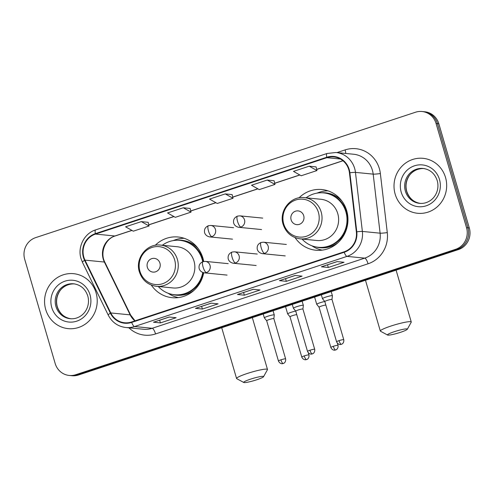<?xml version="1.0" encoding="UTF-8"?>
<svg xmlns="http://www.w3.org/2000/svg" width="494" height="494" viewBox="0 0 494 494"><rect width="100%" height="100%" fill="white"/><g stroke="black" fill="none" stroke-linecap="round" stroke-linejoin="round"><path stroke-width="0.74" d="M295.072 237.614A30.492 29.066 -84.4 0 0 315.888 250.23A30.492 29.066 -84.4 0 0 346.695 210.703A30.492 29.066 -84.4 0 0 321.878 189.542A30.492 29.066 -84.4 0 0 298.994 197.853M151.306 285.075A30.492 29.066 -84.4 0 0 172.122 297.691A30.492 29.066 -84.4 0 0 203.682 272.762M203.701 261.468A30.492 29.066 -84.4 0 0 202.923 258.164A30.492 29.066 -84.4 0 0 178.112 237.003A30.492 29.066 -84.4 0 0 155.227 245.314M69.216 375.452L71.982 375.73A17.259 16.45 -84.4 0 0 78.49 375.002L458.37 249.594A17.259 16.45 -84.4 0 0 469.3 227.95L438.833 123.759A17.259 16.45 -84.4 0 0 424.784 111.78L423.401 111.644A17.259 16.45 -84.4 0 1 437.449 123.624A17.259 16.45 -84.4 0 0 423.401 111.644L422.018 111.508A17.259 16.45 -84.4 0 0 415.51 112.231L35.63 237.639A17.259 16.45 -84.4 0 0 24.7 259.288L55.167 363.473A17.259 16.45 -84.4 0 0 69.216 375.452A17.259 16.45 -84.4 0 0 75.718 374.73L455.598 249.322A17.259 16.45 -84.4 0 0 466.527 227.672L436.066 123.488A17.259 16.45 -84.4 0 0 422.018 111.508M70.599 375.588A17.259 16.45 -84.4 0 0 77.101 374.866L456.987 249.458A17.259 16.45 -84.4 0 0 467.917 227.808L437.449 123.624L467.917 227.808A17.259 16.45 -84.4 0 1 456.987 249.458L77.101 374.866A17.259 16.45 -84.4 0 1 70.599 375.588M45.707 309.472A27.615 26.324 -84.4 0 0 68.178 328.64A27.615 26.324 -84.4 0 0 96.077 292.849A27.615 26.324 -84.4 0 0 73.6 273.676A27.615 26.324 -84.4 0 0 45.707 309.472A27.615 26.324 -84.4 0 0 68.178 328.64A27.615 26.324 -84.4 0 0 96.077 292.849A27.615 26.324 -84.4 0 0 73.6 273.676A27.615 26.324 -84.4 0 0 45.707 309.472M395.157 194.117A27.615 26.324 -84.4 0 0 417.628 213.285A27.615 26.324 -84.4 0 0 445.526 177.488A27.615 26.324 -84.4 0 0 423.049 158.321A27.615 26.324 -84.4 0 0 395.157 194.117A27.615 26.324 -84.4 0 0 417.628 213.285A27.615 26.324 -84.4 0 0 445.526 177.488A27.615 26.324 -84.4 0 0 423.049 158.321A27.615 26.324 -84.4 0 0 395.157 194.117M83.832 257.17A18.408 17.549 95.6 0 1 95.49 234.076L326.88 157.691A18.408 17.549 95.6 0 1 333.821 156.919A18.408 17.549 95.6 0 1 349.437 172.826L356.359 231.871A18.408 17.549 95.6 0 1 344.065 251.835L131.546 321.989A18.408 17.549 95.6 0 1 124.605 322.761A18.408 17.549 95.6 0 1 110.767 312.949L84.974 260.128A18.408 17.549 95.6 0 1 83.832 257.17M83.412 257.306A18.871 17.988 -84.4 0 0 84.585 260.344L110.378 313.159A18.871 17.988 -84.4 0 0 131.676 322.428L344.188 252.273A18.871 17.988 -84.4 0 0 356.791 231.816L349.876 172.764A18.871 17.988 -84.4 0 0 326.75 157.253L95.361 233.637A18.871 17.988 -84.4 0 0 83.412 257.306M316.086 166.886L309.225 166.182L293.479 171.381L301.217 175.753L316.957 170.554L316.08 166.861M274.108 180.742L267.248 180.044L251.508 185.238L259.239 189.61L274.979 184.41L274.102 180.718M148.181 222.319L141.321 221.615L125.581 226.808L133.312 231.18L149.052 225.98L148.175 222.288M190.159 208.462L183.293 207.758L167.552 212.951L175.29 217.323L191.03 212.124L190.153 208.431M232.131 194.599L225.27 193.901L209.53 199.094L217.267 203.466L233.007 198.267L232.124 194.574M337.124 261.598L344.046 262.283L328.306 267.476L321.384 266.797L337.124 261.598M211.197 303.168L218.12 303.853L202.379 309.046L195.457 308.367L211.197 303.168M169.22 317.024L176.148 317.71L160.402 322.909L153.48 322.224L169.22 317.024M295.146 275.454L302.075 276.14L286.335 281.333L279.406 280.654L295.146 275.454M253.175 289.311L260.097 289.997L244.357 295.19L237.429 294.51L253.175 289.311M244.357 295.19L243.573 292.516M286.335 281.333L285.551 278.659M160.402 322.909L159.624 320.229M202.379 309.046L201.595 306.373M328.306 267.476L327.528 264.803M225.27 193.901L233.007 198.267M183.293 207.758L191.03 212.124M141.321 221.615L149.052 225.98M267.248 180.044L274.979 184.41M309.225 166.182L316.957 170.554M256.75 379.775A10.355 1.216 163.7 0 0 263.543 376.724A10.355 1.216 163.7 0 0 250.52 379.164A10.355 1.216 163.7 0 0 243.808 382.492A10.355 1.216 163.7 0 0 256.75 379.775M243.808 382.492L236.743 378.688A16.111 1.896 -16.3 0 1 236.57 378.509A16.111 1.896 -16.3 0 1 247.185 373.507A16.111 1.896 -16.3 0 1 267.489 369.463A16.111 1.896 -16.3 0 1 267.445 369.71L263.543 376.724M159.945 263.154A6.904 6.583 -84.4 0 0 151.726 258.652A6.904 6.583 -84.4 0 0 147.354 267.31A6.904 6.583 -84.4 0 0 155.573 271.811A6.904 6.583 -84.4 0 0 159.945 263.154M156.487 286.322L173.085 287.959A20.711 19.741 -84.4 0 0 194.006 261.11A20.711 19.741 -84.4 0 0 177.148 246.734L160.556 245.098C146.916 243.172 134.85 258.448 139.357 271.83C142.223 280.234 147.928 285.069 156.487 286.322A20.711 19.741 -84.4 0 0 177.408 259.474A20.711 19.741 -84.4 0 0 160.556 245.098M202.713 261.752A27.331 26.046 -84.4 0 0 202.114 259.325A27.331 26.046 -84.4 0 0 179.878 240.356A27.331 26.046 -84.4 0 0 162.316 245.271M203.349 261.548A27.331 26.046 -84.4 0 0 202.812 259.393A27.331 26.046 -84.4 0 0 180.569 240.424L179.878 240.356M158.253 286.495A27.331 26.046 -84.4 0 0 174.512 294.745L175.203 294.813A27.331 26.046 -84.4 0 0 203.442 272.713M174.512 294.745A27.331 26.046 -84.4 0 0 202.775 272.509M178.377 297.598A29.918 28.516 95.6 0 1 168.324 293.393L168.09 293.238M173.283 240.584L173.542 240.479A29.918 28.516 95.6 0 1 184.225 238.312M400.517 332.314A10.355 1.216 163.7 0 0 407.309 329.263A10.355 1.216 163.7 0 0 394.286 331.702A10.355 1.216 163.7 0 0 387.574 335.031A10.355 1.216 163.7 0 0 400.517 332.314M387.574 335.031L380.51 331.227A16.111 1.896 -16.3 0 1 380.337 331.048A16.111 1.896 -16.3 0 1 390.952 326.046A16.111 1.896 -16.3 0 1 411.261 322.002A16.111 1.896 -16.3 0 1 411.212 322.249L407.309 329.263M303.711 215.693A6.904 6.583 -84.4 0 0 295.492 211.191A6.904 6.583 -84.4 0 0 291.12 219.849A6.904 6.583 -84.4 0 0 299.339 224.35A6.904 6.583 -84.4 0 0 303.711 215.693M300.253 238.861L316.852 240.498A20.711 19.741 -84.4 0 0 337.773 213.649A20.711 19.741 -84.4 0 0 320.915 199.273L304.323 197.637C290.682 195.71 278.616 210.987 283.124 224.369C285.989 232.773 291.701 237.608 300.253 238.861A20.711 19.741 -84.4 0 0 321.18 212.012A20.711 19.741 -84.4 0 0 304.323 197.637M302.019 239.034A27.331 26.046 -84.4 0 0 318.278 247.284A27.331 26.046 -84.4 0 0 345.886 211.864A27.331 26.046 -84.4 0 0 323.644 192.895A27.331 26.046 -84.4 0 0 306.082 197.81M318.278 247.284L318.97 247.358A27.331 26.046 -84.4 0 0 346.578 211.932A27.331 26.046 -84.4 0 0 324.336 192.963L323.644 192.895M322.144 250.137A29.918 28.516 95.6 0 1 312.091 245.932L311.862 245.777M317.049 193.123L317.309 193.018A29.918 28.516 95.6 0 1 327.991 190.857M295.696 311.09A5.181 0.611 163.7 0 0 291.077 312.319A5.181 0.611 163.7 0 0 287.662 313.925A5.181 0.611 163.7 0 0 287.681 313.949L290.009 316.821A3.742 0.438 163.7 0 0 290.015 316.833M296.764 314.635A3.742 0.438 163.7 0 0 292.473 315.647A3.742 0.438 163.7 0 0 290.009 316.808L301.778 357.063C303.31 360.373 306.305 359.774 305.78 359.725L306.539 359.564A3.742 1.044 71.7 0 1 306.41 359.576A3.742 1.044 -108.3 0 1 304.242 355.902A3.742 0.438 163.7 0 0 301.778 357.063M324.762 301.494A5.181 0.611 163.7 0 0 320.143 302.723A5.181 0.611 163.7 0 0 316.734 304.329A5.181 0.611 163.7 0 0 316.747 304.353L319.075 307.225M325.836 305.039A3.742 0.438 163.7 0 0 321.538 306.052A3.742 0.438 163.7 0 0 319.075 307.212A3.742 0.438 163.7 0 0 319.087 307.237M280.913 359.83A3.742 0.438 163.7 0 0 278.449 360.991C279.981 364.306 282.976 363.708 282.451 363.658L283.21 363.491A3.742 1.044 71.7 0 1 283.081 363.504A3.742 1.044 -108.3 0 1 280.913 359.83A3.742 0.438 163.7 0 1 285.625 358.891L273.855 318.642A3.742 0.438 163.7 0 1 273.855 318.667L274.275 314.981A5.181 0.611 163.7 0 0 274.275 314.95A5.181 0.611 163.7 0 0 274.028 314.845A5.181 0.611 163.7 0 0 268.433 316.03A5.181 0.611 163.7 0 0 264.333 317.858A5.181 0.611 163.7 0 0 264.352 317.883L266.68 320.754M273.855 318.642A3.742 0.438 163.7 0 0 273.676 318.568A3.742 0.438 163.7 0 0 269.144 319.581A3.742 0.438 163.7 0 0 266.68 320.742A3.742 0.438 163.7 0 0 266.686 320.76M303.094 305.249A5.181 0.611 163.7 0 0 297.499 306.434A5.181 0.611 163.7 0 0 293.405 308.262A5.181 0.611 163.7 0 0 293.417 308.287L295.752 311.158A3.742 0.438 163.7 0 0 295.758 311.164A3.742 0.438 163.7 0 1 298.209 309.985A3.742 0.438 163.7 0 1 302.748 308.972A3.742 0.438 163.7 0 1 302.927 309.046A3.742 0.438 163.7 0 0 302.927 309.046L303.347 305.385A5.181 0.611 163.7 0 0 303.341 305.354A5.181 0.611 163.7 0 0 303.094 305.249M331.993 299.475A3.742 0.438 163.7 0 0 331.993 299.45L332.413 295.789A5.181 0.611 163.7 0 0 332.413 295.758A5.181 0.611 163.7 0 0 332.166 295.653A5.181 0.611 163.7 0 0 326.571 296.838A5.181 0.611 163.7 0 0 322.471 298.666A5.181 0.611 163.7 0 0 322.483 298.691L324.817 301.562A3.742 0.438 163.7 0 0 324.824 301.568M339.051 340.638A3.742 0.438 163.7 0 1 343.762 339.699L331.993 299.45A3.742 0.438 163.7 0 0 331.814 299.376A3.742 0.438 163.7 0 0 327.281 300.389A3.742 0.438 163.7 0 0 324.817 301.55L336.587 341.799C338.112 345.115 341.113 344.516 340.588 344.466L341.348 344.299A3.742 1.044 71.7 0 1 341.218 344.312A3.742 1.044 -108.3 0 1 339.051 340.638A3.742 0.438 163.7 0 0 336.587 341.799M78.49 375.002L75.718 374.73M438.833 123.759L436.066 123.488M469.3 227.95L466.527 227.672M458.37 249.594L455.598 249.322M95.49 234.076L114.88 235.99A18.408 17.549 -84.4 0 0 103.221 259.078A18.408 17.549 -84.4 0 0 104.364 262.042L130.157 314.857A18.408 17.549 -84.4 0 0 134.899 320.884M336.945 152.597L345.115 149.904A5.755 1.606 -108.3 0 1 345.744 153.467M345.115 149.904A28.763 27.417 95.6 0 1 379.367 168.658A28.763 27.417 95.6 0 1 380.361 173.555L387.284 232.6A28.763 27.417 95.6 0 1 368.067 263.784L155.554 333.944A28.763 27.417 95.6 0 1 128.903 327.812M349.876 172.764A5.755 0.389 -6.7 0 1 355.458 172.387L373.186 174.135A23.014 21.934 -84.4 0 0 372.39 170.22A23.014 21.934 -84.4 0 0 353.661 154.245L335.932 152.498A23.014 21.934 95.6 0 1 355.458 172.387L362.374 231.433A23.014 21.934 95.6 0 1 347.01 256.386L134.492 326.54A5.755 1.606 -108.3 0 1 131.676 322.428M326.75 157.253A5.755 1.606 -108.3 0 1 327.059 153.486L95.669 229.877C84.295 233.31 77.323 247.031 81.022 258.603L82.449 262.289A5.755 0.945 -26 0 1 84.585 260.344M344.188 252.273A5.755 1.606 71.7 0 0 347.01 256.386L364.733 258.134A23.014 21.934 -84.4 0 0 380.102 233.18L373.186 174.135A5.755 0.389 173.3 0 0 380.361 173.555M356.791 231.816A5.755 0.389 -6.7 0 1 362.374 231.433L380.102 233.18A5.755 0.389 173.3 0 0 387.284 232.6M82.449 262.289L108.242 315.104A5.755 0.945 -26 0 1 110.378 313.159M155.554 333.944A5.755 1.606 -108.3 0 0 152.214 328.288L134.492 326.54A23.014 21.934 95.6 0 1 125.816 327.51L143.544 329.257A23.014 21.934 -84.4 0 0 152.214 328.288L364.733 258.134A5.755 1.606 -108.3 0 1 368.067 263.784M95.669 229.877A5.755 1.606 71.7 0 0 95.361 233.637M326.88 157.691L340.471 159.031M342.916 160.711L316.679 169.374M299.79 174.944L274.701 183.231M257.819 188.801L232.723 197.087M215.841 202.657L190.752 210.944M173.863 216.514L148.774 224.801M131.892 230.377L114.88 235.99A10.355 2.884 -108.3 0 0 115.238 235.953C105.5 238.596 99.627 252.533 104.87 262.283A10.355 1.698 154 0 0 104.364 262.042L84.974 260.128M110.767 312.949L130.157 314.857A10.355 1.698 154 0 1 130.663 315.098L135.066 320.828M74.254 283.883A17.537 16.716 -84.4 0 0 57.15 306.663A17.537 16.716 -84.4 0 0 70.815 318.76M55.939 306.546A17.537 16.716 -84.4 0 0 70.21 318.716C74.137 319.068 77.78 318.068 81.133 315.722C83.782 313.801 85.765 311.276 87.092 308.133C88.698 304.125 88.92 300.049 87.759 295.912C85.295 288.811 80.596 284.779 73.649 283.809A17.537 16.716 -84.4 0 0 55.939 306.546M90.032 294.844A20.989 20.007 -84.4 0 0 65.041 281.154A20.989 20.007 -84.4 0 0 51.747 307.478A20.989 20.007 -84.4 0 0 76.743 321.162A20.989 20.007 -84.4 0 0 90.032 294.844M174.648 259.863A19.025 18.136 -84.4 0 0 151.991 247.457A19.025 18.136 -84.4 0 0 139.944 271.317A19.025 18.136 -84.4 0 0 162.6 283.723A19.025 18.136 -84.4 0 0 174.648 259.863M172.19 294.405A27.584 26.293 -84.4 0 0 194.025 290.318M198.143 248.513A27.584 26.293 -84.4 0 0 177.531 240.238M318.42 212.401A19.025 18.136 -84.4 0 0 295.764 199.996A19.025 18.136 -84.4 0 0 283.71 223.856A19.025 18.136 -84.4 0 0 306.366 236.262A19.025 18.136 -84.4 0 0 318.42 212.401M315.956 246.944A27.584 26.293 -84.4 0 0 337.791 242.857M341.91 201.052A27.584 26.293 -84.4 0 0 321.298 192.777M423.698 168.522A17.537 16.716 -84.4 0 0 406.599 191.302A17.537 16.716 -84.4 0 0 420.258 203.398M405.383 191.184A17.537 16.716 -84.4 0 0 419.659 203.355C423.586 203.707 427.23 202.713 430.583 200.36C433.232 198.44 435.214 195.914 436.542 192.777C438.147 188.764 438.369 184.694 437.209 180.551C434.745 173.45 430.046 169.417 423.099 168.454A17.537 16.716 -84.4 0 0 405.383 191.184M439.481 179.483A20.989 20.007 -84.4 0 0 414.491 165.799A20.989 20.007 -84.4 0 0 401.196 192.117A20.989 20.007 -84.4 0 0 426.186 205.807A20.989 20.007 -84.4 0 0 439.481 179.483M232.507 239.152L209.654 236.898C205.294 236.021 204.349 232.631 204.473 231.482C204.331 228.883 205.646 226.956 208.412 225.709A5.755 1.606 71.7 0 0 208.487 231.001A5.755 1.606 -108.3 0 0 211.821 236.657A5.755 5.483 -84.4 0 0 210.784 225.449L233.631 227.703M209.654 236.898A5.755 5.483 -84.4 0 0 211.821 236.657M308.342 352.864L308.954 354.964A3.742 0.438 163.7 0 0 304.242 355.902M261.573 229.556L238.719 227.302C234.36 226.425 233.421 223.035 233.538 221.886C233.403 219.287 234.712 217.36 237.484 216.113A5.755 1.606 71.7 0 0 237.552 221.405A5.755 1.606 -108.3 0 0 240.887 227.061A5.755 5.483 -84.4 0 0 239.849 215.853L262.703 218.107M238.719 227.302A5.755 5.483 -84.4 0 0 240.887 227.061M333.308 346.306A3.742 0.438 163.7 0 0 330.844 347.467C332.376 350.777 335.377 350.178 334.846 350.129L335.605 349.968A3.742 1.044 71.7 0 1 335.475 349.98A3.742 1.044 -108.3 0 1 333.308 346.306A3.742 0.438 163.7 0 1 338.026 345.368L337.408 343.268M227.079 275.096L204.226 272.842C199.866 271.966 198.928 268.575 199.045 267.427C198.903 264.827 200.218 262.901 202.985 261.653A5.755 1.606 71.7 0 0 203.059 266.945A5.755 1.606 -108.3 0 0 206.393 272.602A5.755 5.483 -84.4 0 0 205.356 261.394L228.209 263.648M204.226 272.842A5.755 5.483 -84.4 0 0 206.393 272.602M309.979 350.234A3.742 0.438 163.7 0 0 307.515 351.395C309.046 354.711 312.047 354.112 311.516 354.062L312.276 353.895A3.742 1.044 71.7 0 1 312.146 353.908A3.742 1.044 -108.3 0 1 309.979 350.234A3.742 0.438 163.7 0 1 314.697 349.295L302.927 309.046M256.145 265.5L233.298 263.246C228.932 262.37 227.993 258.98 228.117 257.831C227.975 255.231 229.29 253.305 232.057 252.057A5.755 1.606 71.7 0 0 232.131 257.349A5.755 1.606 -108.3 0 0 235.465 263.006A5.755 5.483 -84.4 0 0 234.422 251.798L257.275 254.052M233.298 263.246A5.755 5.483 -84.4 0 0 235.465 263.006M285.217 255.904L262.363 253.65C258.004 252.774 257.065 249.384 257.183 248.235C257.041 245.635 258.356 243.709 261.122 242.461A5.755 1.606 71.7 0 0 261.196 247.753A5.755 1.606 -108.3 0 0 264.531 253.41A5.755 5.483 -84.4 0 0 263.493 242.202L286.341 244.456M262.363 253.65A5.755 5.483 -84.4 0 0 264.531 253.41M108.242 315.104C112.033 322.347 117.893 326.478 125.816 327.51M335.932 152.498L327.059 153.486M104.87 262.283L130.663 315.098M342.99 160.766L316.697 169.448M299.883 175L274.72 183.305M257.911 188.856L232.742 197.162M215.934 202.713L190.764 211.018M173.956 216.57L148.793 224.875M131.978 230.426L115.238 235.953M253.255 289.323L237.589 294.492M211.284 303.18L195.618 308.349M169.306 317.037L153.64 322.205M295.233 275.467L279.567 280.635M337.211 261.604L321.545 266.779M74.86 283.933C66.165 283.42 60.601 288.941 58.86 292.67C56.489 297.153 55.97 301.84 57.316 306.731C59.774 313.832 64.473 317.864 71.42 318.834M252.329 317.611L267.489 369.463M221.72 327.72L236.57 378.509M396.095 270.15L411.261 322.002M365.486 280.259L380.337 331.048M424.309 168.571C415.615 168.059 410.051 173.579 408.31 177.309C405.938 181.792 405.42 186.479 406.76 191.369C409.223 198.471 413.923 202.509 420.869 203.472M208.412 225.709L210.784 225.449M285.538 306.651L287.662 313.925M308.954 354.964C309.448 358.527 306.688 359.644 307.107 359.323L306.539 359.564M237.484 216.113L239.849 215.853M314.604 297.055L316.734 304.329M330.844 347.467L319.075 307.212M338.026 345.368C338.514 348.931 335.753 350.048 336.173 349.727L335.605 349.968M263.216 314.017L264.333 317.858M273.052 310.769L274.275 314.95M278.449 360.991L266.68 320.742M285.625 358.891C286.119 362.454 283.358 363.578 283.778 363.251L283.21 363.491M202.985 261.653L205.356 261.394M292.281 304.421L293.405 308.262M302.124 301.173L303.341 305.354M307.515 351.395L295.745 311.146M314.697 349.295C315.184 352.858 312.424 353.982 312.844 353.655L312.276 353.895M232.057 252.057L234.422 251.798M321.353 294.825L322.471 298.666M331.19 291.577L332.413 295.758M343.762 339.699C344.256 343.262 341.49 344.386 341.91 344.059L341.348 344.299M261.122 242.461L263.493 242.202"/></g></svg>

